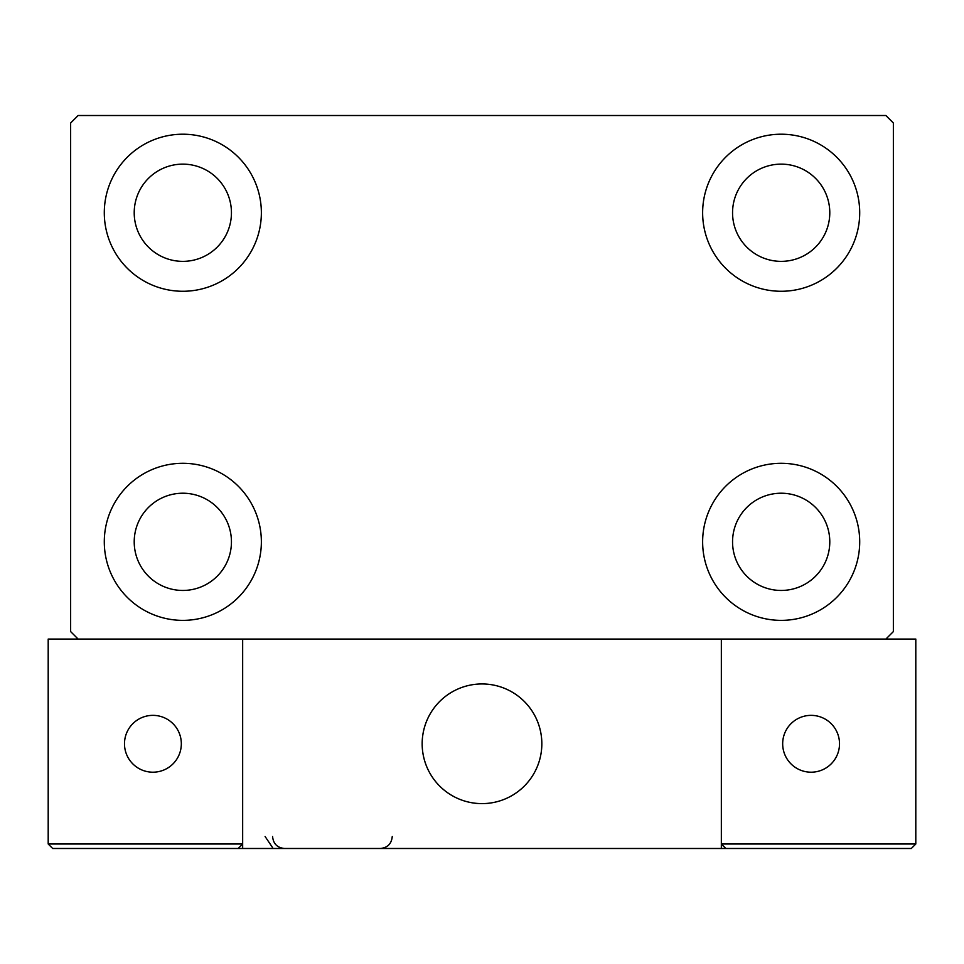 <?xml version="1.0" encoding="UTF-8"?>
<svg xmlns="http://www.w3.org/2000/svg" width="964" height="964" viewBox="0 0 964 964"><rect width="100%" height="100%" fill="white"/><g stroke="black" fill="none" stroke-linecap="round" stroke-linejoin="round"><path stroke-width="1.45" d="M104.293 541.84A78.53 78.53 0 0 1 182.823 463.298A78.53 78.53 0 0 1 261.365 541.84A78.53 78.53 0 0 1 182.823 620.37A78.53 78.53 0 0 1 104.293 541.84M702.636 212.743A78.53 78.53 0 0 1 781.177 134.213A78.53 78.53 0 0 1 859.707 212.743A78.53 78.53 0 0 1 781.177 291.273A78.53 78.53 0 0 1 702.636 212.743M702.636 541.84A78.53 78.53 0 0 1 781.177 463.298A78.53 78.53 0 0 1 859.707 541.84A78.53 78.53 0 0 1 781.177 620.37A78.53 78.53 0 0 1 702.636 541.84M104.293 212.743A78.53 78.53 0 0 1 182.823 134.213A78.53 78.53 0 0 1 261.365 212.743A78.53 78.53 0 0 1 182.823 291.273A78.53 78.53 0 0 1 104.293 212.743M134.213 212.743A48.61 48.61 0 0 1 182.823 164.133A48.61 48.61 0 0 1 231.444 212.743A48.61 48.61 0 0 1 182.823 261.365A48.61 48.61 0 0 1 134.213 212.743M732.556 541.84A48.61 48.61 0 0 1 781.177 493.219A48.61 48.61 0 0 1 829.787 541.84A48.61 48.61 0 0 1 781.177 590.45A48.61 48.61 0 0 1 732.556 541.84M732.556 212.743A48.61 48.61 0 0 1 781.177 164.133A48.61 48.61 0 0 1 829.787 212.743A48.61 48.61 0 0 1 781.177 261.365A48.61 48.61 0 0 1 732.556 212.743M134.213 541.84A48.61 48.61 0 0 1 182.823 493.219A48.61 48.61 0 0 1 231.444 541.84A48.61 48.61 0 0 1 182.823 590.45A48.61 48.61 0 0 1 134.213 541.84M885.88 115.511L78.12 115.511L70.637 122.994L70.637 631.589L78.12 639.06L885.88 639.06L893.363 631.589L893.363 122.994L885.88 115.511M422.16 743.774A59.84 59.84 0 0 1 482 683.946A59.84 59.84 0 0 1 541.84 743.774A59.84 59.84 0 0 1 482 803.615A59.84 59.84 0 0 1 422.16 743.774M721.337 848.489L242.663 848.489L242.663 639.06L721.337 639.06L721.337 848.489L725.82 848.489L721.337 843.994L721.337 639.06L915.8 639.06L915.8 843.994L911.317 848.489L725.82 848.489L721.337 843.994L915.8 843.994L911.317 848.489L785.66 848.489M492.158 802.747A59.84 59.84 0 0 0 540.961 733.616A59.84 59.84 0 0 0 471.842 684.814A59.84 59.84 0 0 0 423.039 753.932A59.84 59.84 0 0 0 492.158 802.747M242.663 848.489L52.683 848.489L48.2 843.994L48.2 639.06L78.12 639.06M242.663 843.994L238.18 848.489L242.663 843.994L48.2 843.994L52.683 848.489M782.672 743.774A28.426 28.426 0 0 0 811.086 772.2A28.426 28.426 0 0 0 839.511 743.774A28.426 28.426 0 0 0 811.086 715.36A28.426 28.426 0 0 0 782.672 743.774M152.915 772.2A28.426 28.426 0 0 0 181.328 743.774A28.426 28.426 0 0 0 152.915 715.36A28.426 28.426 0 0 0 124.489 743.774A28.426 28.426 0 0 0 152.915 772.2M265.1 836.523L272.583 847.609M272.583 836.523C273.294 843.789 277.283 847.778 284.549 848.489M392.252 836.523C391.541 843.789 387.552 847.778 380.286 848.489"/></g></svg>
